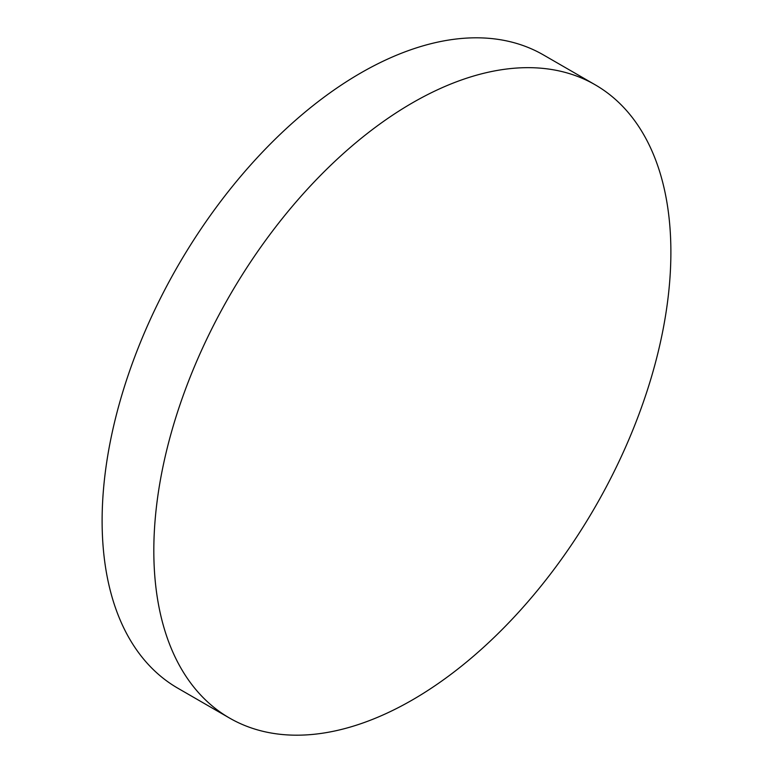<?xml version="1.0" encoding="UTF-8"?>
<svg xmlns="http://www.w3.org/2000/svg" width="773" height="773" viewBox="0 0 773 773"><rect width="100%" height="100%" fill="white"/><g stroke="black" fill="none" stroke-linecap="round" stroke-linejoin="round"><path stroke-width="1.16" d="M412.357 102.896A365.619 211.087 120 0 0 173.5 425.082A365.619 211.087 120 0 0 229.542 718.059A365.619 211.087 120 0 0 412.357 699.952A365.619 211.087 120 0 0 651.204 377.765A365.619 211.087 120 0 0 595.162 84.788A365.619 211.087 120 0 0 412.357 102.896M595.162 84.788L543.458 54.941A365.619 211.087 120 0 0 360.643 73.049A365.619 211.087 120 0 0 121.796 395.235A365.619 211.087 120 0 0 177.838 688.212L229.542 718.059"/></g></svg>
